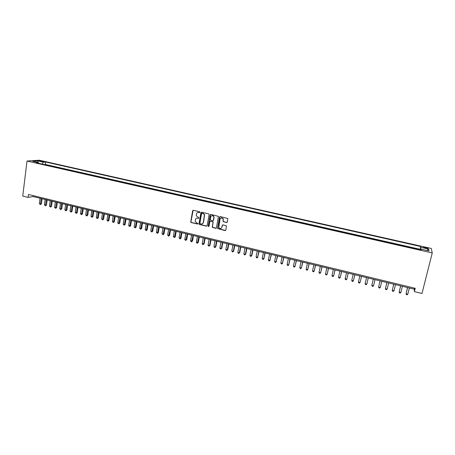 <?xml version="1.0" encoding="UTF-8"?>
<svg xmlns="http://www.w3.org/2000/svg" width="455" height="455" viewBox="0 0 455 455"><rect width="100%" height="100%" fill="white"/><g stroke="black" fill="none" stroke-linecap="round" stroke-linejoin="round"><path stroke-width="0.68" d="M199.967 212.292L199.626 211.763L193.335 210.307L192.641 210.784L190.713 222.046L191.191 222.546L197.453 224.031L197.931 223.496L196.787 222.984L195.28 221.466L195.411 219.663C195.73 218.502 196.48 217.996 197.646 218.15L198.46 218.337L198.937 217.791L196.298 215.818L196.418 213.964C196.742 212.798 197.487 212.286 198.659 212.434L199.967 212.292M425.658 247.469L423.611 247.224C423.235 247.423 423.958 247.753 425.783 248.214L427.831 248.458C428.206 248.259 427.484 247.929 425.658 247.469M226.59 222.586L227.312 222.108L227.824 218.525L220.254 216.546L219.532 217.029L217.53 228.524L225.094 230.6L225.816 230.122L226.459 225.93L222.973 224.872L222.25 225.344L221.904 227.216C221.05 228.831 220.015 228.916 218.804 227.483L220.027 219.128C220.829 217.541 221.852 217.416 223.098 218.753L223.098 221.522L227.073 222.489M27.01 161.036L22.75 196.071L28.13 197.385L28.489 194.49L415.233 288.299L414.397 291.632L421.984 293.481L432.25 252.94L27.01 161.036L39.232 160.211L431.266 248.453L432.25 252.94M209.129 214.612L208.64 213.856L201.605 212.223L200.9 212.701L198.949 224.042L199.415 224.497L206.422 226.163L207.127 225.691L209.129 214.612M210.887 214.373L218.423 216.375L216.438 227.898L215.721 228.37L212.24 227.25L213.025 222.404L212.536 221.648L210.534 221.175L209.823 221.648L208.976 226.323L208.162 226.357L210.176 214.857L210.887 214.373M420.084 249.721L415.864 248.766M413.032 248.123L408.835 247.173M406.031 246.491L401.845 245.586M399.058 244.915L394.889 244.011M392.125 243.34L387.978 242.447M385.231 241.781L381.114 240.849M378.367 240.268L374.283 239.302M371.547 238.721L367.486 237.76M364.762 237.186L360.718 236.27M358.017 235.656L354.007 234.706M351.311 234.137L347.319 233.233M344.64 232.624L340.67 231.726M338.008 231.123L334.072 230.19M331.411 229.627L327.492 228.74M324.847 228.137L320.951 227.255M318.324 226.658L314.45 225.782M311.834 225.191L307.984 224.315M305.379 223.729L301.551 222.859M298.958 222.273L295.153 221.409M292.571 220.823L288.794 219.97M286.218 219.384L282.464 218.536M279.905 217.956L276.168 217.109M273.62 216.529L269.906 215.687M267.369 215.113L263.678 214.277M261.153 213.708L257.485 212.872M254.971 212.303L251.325 211.478M248.817 210.91L245.194 210.091M242.697 209.522L239.097 208.708M236.611 208.145L233.034 207.332M230.56 206.775L226.999 205.967M224.537 205.41L220.993 204.608M218.542 204.05L215.027 203.254M212.587 202.697L209.084 201.906M206.655 201.355L203.18 200.57M200.757 200.018L197.299 199.233M194.888 198.687L191.453 197.908M189.052 197.368L185.634 196.594M183.246 196.048L179.844 195.28M177.467 194.74L174.089 193.978M171.717 193.438L168.356 192.675M165.995 192.141L162.657 191.384M160.308 190.855L156.986 190.099M154.649 189.57L151.344 188.819M149.012 188.296L145.731 187.551M143.41 187.022L140.146 186.283M137.837 185.759L134.589 185.026M132.286 184.502L129.061 183.774M126.769 183.251L123.561 182.523M121.275 182.006L118.084 181.283M115.809 180.771L112.635 180.049M110.372 179.537L107.215 178.821M104.963 178.309L101.823 177.598M99.577 177.092L96.46 176.386M94.219 175.875L91.119 175.175M88.89 174.669L85.802 173.969M83.584 173.469L80.518 172.769M78.305 172.269L75.251 171.581M73.05 171.08L70.019 170.392M67.823 169.897L64.809 169.214M62.619 168.714L59.622 168.037M57.444 167.542L54.464 166.866M52.291 166.376L49.214 165.677M39.903 161.195L43.771 161.707L41.888 161.053L39.141 160.797L39.903 161.195M420.096 249.681L420.738 246.519L45.591 162.014L43.361 162.173L42.122 164.073M420.738 246.519L420.841 247.327L428.684 249.095L429.042 250.927L421.074 249.124L421.182 249.971L36.11 162.708L38.43 162.537L32.754 161.252L37.748 160.911L43.361 162.173M420.045 249.283L45.284 164.426L44.22 164.511L47.166 165.216M28.13 197.385L33.124 196.566L414.272 289.192L414.397 291.632M33.243 195.639L33.124 196.566M414.539 288.129L414.272 289.192M45.284 164.426L45.591 162.014M38.783 163.317L38.43 162.537M421.074 249.124L420.818 249.886M420.369 249.784L420.841 247.327M37.992 162.441L37.748 160.911M428.684 249.095L426.841 250.426M199.802 212.559L197.709 212.462M196.657 218.184L198.795 218.269M193.125 210.295L190.924 221.96L191.396 222.461L197.794 223.951M201.372 212.218L199.148 223.951L199.62 224.412L206.888 226.072M202.105 213.236L201.611 213.571L199.881 223.268L201.082 224.002C202.253 224.156 203.004 223.65 203.328 222.489L204.426 214.766L202.964 213.435L201.975 213.23M202.333 223.854L203.328 222.489M202.304 213.162L203.163 213.361L204.625 214.686L203.527 222.404M210.267 221.175L213.173 221.949L212.428 227.159L216.205 228.274M210.637 214.373L208.333 226.033L208.834 226.567M213.878 217.729L213.753 216.699C212.542 215.266 211.512 215.357 210.665 216.978L210.238 219.913L212.695 220.783L213.406 220.305L213.941 216.62C213.418 215.687 212.673 215.391 211.717 215.738M213.156 220.698L213.406 220.305M214.066 217.649L213.594 220.226M221.039 217.899L223.274 218.667L223.217 221.022L223.706 221.784L226.766 222.501M222.671 224.878L221.904 227.216M219.975 216.546L217.718 228.433L225.595 230.492M40.063 198.255L39.369 203.681L40.631 203.994L41.428 203.846L42.076 198.744M41.428 203.846L40.398 204.585L41.325 198.562M40.398 204.585L39.369 203.681M45.125 199.483L44.425 204.926L45.688 205.233L46.473 205.086L47.138 199.972M46.473 205.086L45.449 205.831L46.393 199.79M45.449 205.831L44.425 204.926M50.209 200.718L49.498 206.172L50.772 206.485L51.546 206.331L52.217 201.207M51.546 206.331L50.528 207.076L51.483 201.03M50.528 207.076L49.498 206.172M55.317 201.957L54.6 207.423L55.874 207.736L56.642 207.582L57.324 202.447M56.642 207.582L55.624 208.333L56.602 202.27M55.624 208.333L54.6 207.423M60.452 203.209L59.724 208.68L61.004 208.999L61.766 208.839L62.454 203.692M61.766 208.839L60.748 209.596L61.743 203.521M60.748 209.596L59.724 208.68M65.611 204.46L64.872 209.948L66.163 210.267L66.908 210.102L67.613 204.949M66.908 210.102L65.901 210.858L66.908 204.778M65.901 210.858L64.872 209.948M70.798 205.723L70.047 211.217L71.344 211.535L72.083 211.37L72.794 206.206M72.083 211.37L71.071 212.132L72.1 206.035M71.071 212.132L70.047 211.217M76.008 206.991L75.246 212.496L76.548 212.815L77.276 212.644L77.998 207.474M77.276 212.644L76.275 213.412L77.316 207.304M76.275 213.412L75.246 212.496M81.246 208.259L80.467 213.782L82.497 213.93L83.231 208.743M82.497 213.93L81.496 214.697L82.554 208.578M81.496 214.697L80.467 213.782M86.507 209.539L85.716 215.067L87.036 215.391L87.747 215.215L88.486 210.022M87.747 215.215L86.746 215.988L87.821 209.857M86.746 215.988L85.716 215.067M91.791 210.824L90.994 216.364L92.319 216.688L93.019 216.512L93.77 211.302M93.019 216.512L92.024 217.285L93.116 211.148M92.024 217.285L90.994 216.364M97.103 212.115L96.295 217.666L97.626 217.996L98.314 217.808L99.076 212.593M98.314 217.808L97.325 218.588L98.434 212.439M97.325 218.588L96.295 217.666M102.443 213.412L101.624 218.974L102.961 219.304L103.638 219.117L104.411 213.89M103.638 219.117L102.654 219.901L103.78 213.736M102.654 219.901L101.624 218.974M107.807 214.714L106.976 220.294L108.318 220.624L108.99 220.43L109.769 215.192M108.99 220.43L108.006 221.215L109.154 215.044M108.006 221.215L106.976 220.294M113.198 216.028L112.357 221.613L113.704 221.943L114.364 221.75L115.16 216.5M114.364 221.75L113.386 222.54L114.552 216.352M113.386 222.54L112.357 221.613M118.618 217.342L117.765 222.944L119.767 223.075L120.575 217.82M119.767 223.075L118.795 223.871L119.978 217.672M118.795 223.871L117.765 222.944M124.061 218.667L123.197 224.275L124.562 224.611L125.199 224.412L126.012 219.139M125.199 224.412L124.226 225.208L125.426 218.997M124.226 225.208L123.197 224.275M129.538 219.998L128.657 225.617L130.028 225.953L130.653 225.748L131.484 220.47M130.653 225.748L129.686 226.55L130.909 220.328M129.686 226.55L128.657 225.617M135.038 221.335L134.145 226.965L135.522 227.307L136.136 227.096L136.978 221.807M136.136 227.096L135.175 227.898L136.415 221.67M135.175 227.898L134.145 226.965M140.561 222.677L139.662 228.325L141.647 228.45L142.5 223.149M141.647 228.45L140.692 229.257L141.949 223.013M140.692 229.257L139.662 228.325M146.118 224.025L145.208 229.684L146.595 230.025L147.187 229.809L148.051 224.497M147.187 229.809L146.231 230.622L147.511 224.366M146.231 230.622L145.208 229.684M151.703 225.384L150.776 231.055L152.175 231.396L152.755 231.174L153.625 225.851M152.755 231.174L151.805 231.993L153.102 225.725M151.805 231.993L150.776 231.055M157.316 226.749L156.378 232.431L158.351 232.55L159.233 227.216M158.351 232.55L157.402 233.369L158.721 227.09M157.402 233.369L156.378 232.431M162.953 228.12L162.003 233.813L163.413 234.16L163.976 233.933L164.869 228.581M163.976 233.933L163.032 234.752L164.369 228.461M163.032 234.752L162.003 233.813M168.623 229.496L167.662 235.201L169.078 235.548L169.624 235.32L170.534 229.957M169.624 235.32L168.686 236.145L170.045 229.843M168.686 236.145L167.662 235.201M174.322 230.878L173.344 236.594L174.771 236.947L175.306 236.714L176.227 231.345M175.306 236.714L174.373 237.544L175.749 231.225M174.373 237.544L173.344 236.594M180.043 232.272L179.06 237.999L180.493 238.352L181.016 238.113L181.943 232.732M181.016 238.113L180.083 238.949L181.482 232.619M180.083 238.949L179.06 237.999M185.799 233.671L184.798 239.41L186.243 239.768L186.755 239.523L187.693 234.132M186.755 239.523L185.828 240.359L187.244 234.024M185.828 240.359L185.253 240.217L184.798 239.41M191.589 235.076L190.571 240.831L192.522 240.94L193.477 235.536M192.522 240.94L191.6 241.781L193.039 235.428M191.6 241.781L191.02 241.639L190.571 240.831M197.402 236.492L196.372 242.253L197.828 242.612L198.317 242.361L199.284 236.947M198.317 242.361L197.402 243.209L198.858 236.845M197.402 243.209L196.822 243.067L196.372 242.253M203.249 237.908L202.208 243.687L204.141 243.795L205.125 238.369M204.141 243.795L203.231 244.642L203.669 244.045L204.71 238.266M203.231 244.642L202.646 244.5L202.208 243.687M209.124 239.336L208.066 245.126L209.539 245.49L210 245.228L210.995 239.791M210 245.228L209.095 246.081L209.539 245.49L210.597 239.694M209.095 246.081L208.504 245.939L208.066 245.126M215.027 240.775L213.958 246.576L215.437 246.94L215.886 246.678L216.893 241.224M215.886 246.678L214.987 247.531L215.437 246.94L216.506 241.133M214.987 247.531L214.396 247.389L213.958 246.576M220.965 242.214L219.884 248.032L221.369 248.396L221.807 248.129L222.825 242.669M221.807 248.129L220.908 248.987L221.369 248.396L222.455 242.578M220.908 248.987L220.317 248.845L219.884 248.032M226.931 243.664L225.834 249.494L227.329 249.858L227.75 249.59L228.785 244.113M227.75 249.59L226.863 250.455L227.329 249.858L228.427 244.028M226.863 250.455L226.266 250.307L225.834 249.494M232.932 245.126L231.822 250.961L233.324 251.331L233.733 251.058L234.774 245.575M233.733 251.058L232.846 251.928L233.324 251.331L234.433 245.49M232.846 251.928L232.243 251.78L231.822 250.961M238.96 246.587L237.834 252.44L239.347 252.809L239.739 252.531L240.797 247.037M239.739 252.531L238.858 253.407L239.347 252.809L240.473 246.957M238.858 253.407L238.255 253.259L237.834 252.44M245.017 248.06L243.886 253.924L245.399 254.299L245.785 254.015L246.855 248.51M245.785 254.015L244.909 254.891L245.399 254.299L246.542 248.43M244.909 254.891L244.301 254.743L243.886 253.924M251.114 249.545L249.96 255.42L251.49 255.795L251.86 255.505L252.94 249.988M251.86 255.505L250.984 256.387L251.49 255.795L252.644 249.914M250.984 256.387L250.375 256.239L249.96 255.42M257.24 251.029L256.074 256.921L257.604 257.297L259.06 251.473M257.962 257.007L257.098 257.894L257.604 257.297L258.776 251.405M257.098 257.894L256.483 257.74L256.074 256.921M263.394 252.525L262.216 258.429L263.758 258.81L265.214 252.969M264.099 258.514L263.24 259.401L263.758 258.81L264.941 252.9M263.24 259.401L262.626 259.253L262.216 258.429M269.587 254.032L268.393 259.947L269.94 260.328L271.396 254.47M270.27 260.027L269.417 260.92L269.94 260.328L271.14 254.408M269.417 260.92L268.797 260.772L268.393 259.947M275.81 255.545L274.604 261.471L276.157 261.858L277.613 255.983M276.475 261.551L275.622 262.45L276.157 261.858L277.374 255.926M275.622 262.45L275.002 262.296L274.604 261.471M282.066 257.064L280.843 263.007L282.407 263.394L283.863 257.502M282.709 263.081L281.861 263.985L282.407 263.394L283.636 257.445M281.861 263.985L281.236 263.832L280.843 263.007M288.356 258.594L287.116 264.548L288.692 264.935L290.142 259.026M287.116 264.548L287.509 265.373L288.14 265.527L288.692 264.935L289.937 258.975M294.681 260.129L293.424 266.095L295.011 266.488L296.461 260.561M293.424 266.095L293.816 266.926L294.448 267.079L295.011 266.488L296.268 260.516M301.039 261.676L299.771 267.654L301.358 268.046L302.814 262.108M299.771 267.654L300.152 268.484L300.789 268.638L301.358 268.046L302.632 262.063M307.432 263.229L306.147 269.224L307.745 269.616L309.195 263.655M306.147 269.224L306.522 270.048L307.165 270.207L307.745 269.616L309.036 263.616M313.859 264.793L312.557 270.799L314.166 271.191L315.616 265.219M312.557 270.799L312.932 271.624L313.575 271.783L314.166 271.191L315.469 265.18M320.32 266.363L319 272.38L320.616 272.778L322.072 266.784M319 272.38L319.37 273.21L320.019 273.37L320.616 272.778L321.941 266.755M326.815 267.938L325.484 273.973L327.105 274.371L328.561 268.365M325.484 273.973L325.848 274.803L326.497 274.962L327.105 274.371L328.447 268.336M333.344 269.525L331.996 275.576L333.634 275.975L335.085 269.952M331.996 275.576L332.36 276.407L333.014 276.566L333.634 275.975L334.988 269.923M339.913 271.123L338.548 277.186L340.192 277.59L341.642 271.544M338.548 277.186L338.907 278.016L339.566 278.176L340.192 277.59L341.563 271.521M346.517 272.727L345.135 278.801L346.79 279.205L348.24 273.148M345.135 278.801L345.493 279.637L346.153 279.797L346.79 279.205L348.172 273.131M353.16 274.342L351.76 280.428L353.421 280.837L354.872 274.757M351.76 280.428L352.107 281.264L352.773 281.429L353.421 280.837L354.826 274.746M359.837 275.963L358.421 282.066L360.087 282.475L361.537 276.378M358.421 282.066L358.762 282.902L359.433 283.067L360.087 282.475L361.509 276.373M366.895 283.749L368.243 278.005L366.895 283.749M366.548 277.595L365.115 283.71L366.793 284.125L366.127 284.711L365.456 284.546L365.115 283.71M373.538 285.78L372.861 286.366L372.184 286.201L371.849 285.365L373.299 279.233L371.849 285.365L373.538 285.78L374.994 279.649M380.067 280.883L378.617 287.025L380.317 287.446L381.79 281.298M380.084 280.883L378.617 287.025L378.952 287.867L379.629 288.032L380.317 287.446M386.875 282.532L385.425 288.697L387.137 289.118L388.627 282.959M386.909 282.544L385.425 288.697L385.755 289.539L386.437 289.704L387.137 289.118M393.717 284.199L392.273 290.381L393.99 290.802L395.497 284.631M393.774 284.21L392.273 290.381L392.597 291.223L393.285 291.393L393.99 290.802M400.605 285.871L399.16 292.076L400.883 292.497L402.408 286.309M400.679 285.888L399.16 292.076L399.479 292.912L400.167 293.083L400.883 292.497M407.526 287.554L406.082 293.776L407.816 294.203L409.358 287.998M407.617 287.577L406.082 293.776L406.395 294.618L407.088 294.789L407.816 294.203M41.82 161.599L41.888 161.053M42.952 161.724L43.003 161.309"/></g></svg>
